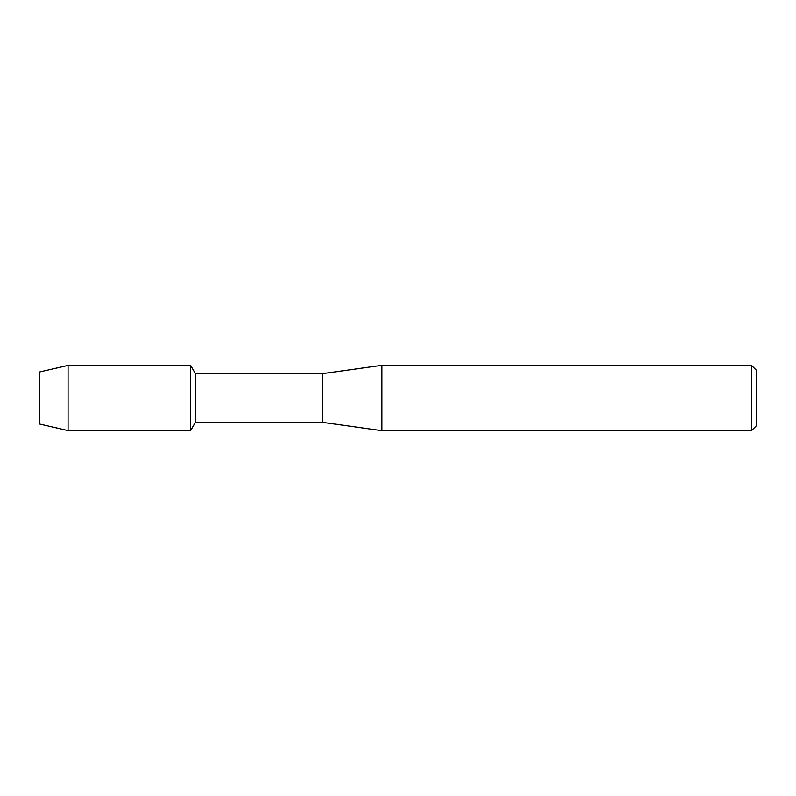 <?xml version="1.0" encoding="UTF-8"?>
<svg xmlns="http://www.w3.org/2000/svg" width="796" height="796" viewBox="0 0 796 796"><rect width="100%" height="100%" fill="white"/><g stroke="black" fill="none" stroke-linecap="round" stroke-linejoin="round"><path stroke-width="1.19" d="M39.8 424.079L39.8 371.921L68.078 365.414L190.682 365.414L195.438 373.642L322.559 373.642L381.961 365.324L751.444 365.324L756.2 370.08L756.2 425.92L751.444 430.676L381.961 430.676L322.559 422.358L195.438 422.358L190.682 430.586L190.682 365.414L190.682 430.586L68.078 430.586L39.8 424.079L39.8 371.921M195.438 422.358L195.438 373.642M322.559 422.358L322.559 373.642M381.961 430.676L381.961 365.324M751.444 430.676L751.444 365.324M68.078 430.586L68.078 365.414"/></g></svg>
